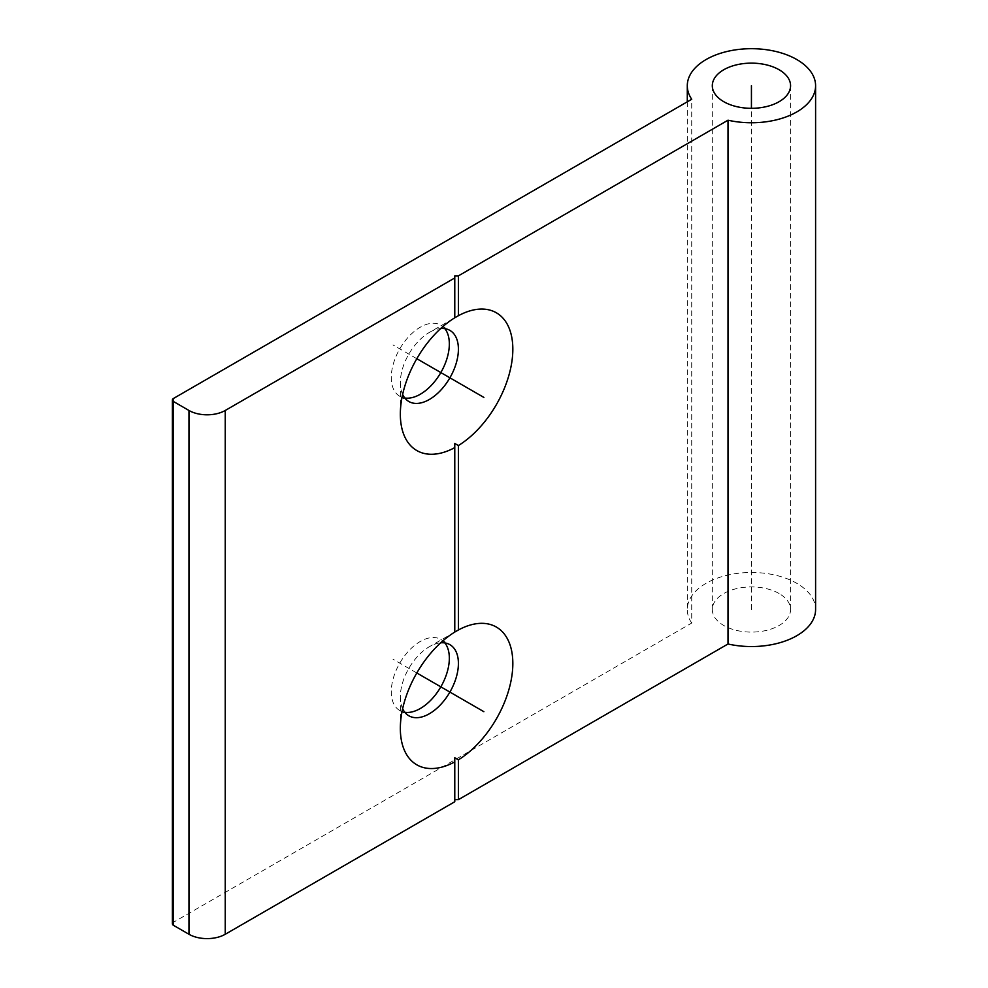 <?xml version="1.0" encoding="UTF-8"?>
<svg xmlns="http://www.w3.org/2000/svg" width="988" height="988" viewBox="0 0 988 988"><rect width="100%" height="100%" fill="white"/><g stroke="black" fill="none" stroke-linecap="round" stroke-linejoin="round"><path stroke-width="0.74" stroke-dasharray="4.94 3.71" d="M454.776 632.073L429.372 646.708A41.051 23.7 -60 0 1 440.685 642.817M402.635 708.729A41.051 23.7 -60 0 1 400.338 696.985A41.051 23.7 -60 0 1 429.372 646.708M444.859 642.929A41.051 23.7 120 0 0 440.833 639.434A41.051 23.7 120 0 0 420.308 641.459A41.051 23.7 120 0 0 393.483 677.645A41.051 23.7 120 0 0 399.769 710.545A41.051 23.7 120 0 0 404.821 712.286M172.406 923.78A3.853 2.223 180 0 1 173.542 922.212L691.724 623.045L691.724 99.257M444.859 328.658A41.051 23.7 120 0 0 440.833 325.151A41.051 23.7 120 0 0 420.308 327.189A41.051 23.7 120 0 0 393.483 363.374A41.051 23.7 120 0 0 399.769 396.274A41.051 23.7 120 0 0 404.821 398.003M454.776 757.747L454.776 801.75M691.724 623.045A64.146 37.038 180 0 1 687.29 609.51A64.146 37.038 180 0 1 726.896 575.3A64.146 37.038 180 0 1 796.797 583.328A64.146 37.038 180 0 1 815.594 609.51M779.112 593.541A39.137 22.588 0 0 0 736.468 588.638A39.137 22.588 0 0 0 712.311 609.51A39.137 22.588 0 0 0 723.772 625.49A39.137 22.588 0 0 0 766.416 630.393A39.137 22.588 0 0 0 790.573 609.51A39.137 22.588 0 0 0 779.112 593.541M454.776 632.036L454.776 443.476M402.635 394.447A41.051 23.7 -60 0 1 400.338 382.714A41.051 23.7 -60 0 1 429.372 332.425L454.776 317.79L454.776 275.862M429.372 332.425A41.051 23.7 -60 0 1 440.685 328.547M751.436 609.51L751.436 108.322M416.813 672.976L393.014 659.231M416.813 358.706L393.014 344.96M173.542 398.423L173.542 922.212M400.338 696.985L400.338 728.415M399.769 710.545L408.847 715.781M687.29 101.813L687.29 609.51M440.833 325.151L449.898 330.4M399.769 396.274L408.847 401.511M400.338 382.714L400.338 414.133M712.311 85.721L712.311 609.51M790.573 85.721L790.573 609.51M440.833 639.434L449.898 644.67"/><path stroke-width="1.48" d="M454.776 761.896A79.546 45.93 -60 0 1 400.338 728.415A79.546 45.93 -60 0 1 454.776 632.073L454.776 447.626A79.546 45.93 -60 0 1 400.338 414.133A79.546 45.93 -60 0 1 454.776 317.79L454.776 275.862L458.407 275.862L728.008 120.203A64.146 37.038 0 0 0 815.594 85.721A64.146 37.038 0 0 0 796.797 59.539A64.146 37.038 0 0 0 726.896 51.512A64.146 37.038 0 0 0 687.29 85.721A64.146 37.038 0 0 0 691.724 99.257L173.542 398.423A3.853 2.223 0 0 0 172.406 399.992A3.853 2.223 0 0 0 173.542 401.56L188.955 410.465L188.955 934.265A25.663 14.82 180 0 0 225.252 934.265L454.776 801.75L454.776 757.747L458.407 759.809A79.546 45.93 -60 0 0 512.834 663.467A79.546 45.93 -60 0 0 458.407 629.974L454.776 632.036M440.685 642.817A41.051 23.7 -60 0 1 449.898 644.67A41.051 23.7 -60 0 1 456.197 677.57A41.051 23.7 -60 0 1 429.372 713.744A41.051 23.7 -60 0 1 408.847 715.781A41.051 23.7 -60 0 1 402.635 708.729M404.821 712.286A41.051 23.7 120 0 0 420.308 708.507A41.051 23.7 120 0 0 445.724 676.508A41.051 23.7 120 0 0 444.859 642.929M404.821 398.003A41.051 23.7 120 0 0 420.308 394.237A41.051 23.7 120 0 0 445.724 362.226A41.051 23.7 120 0 0 444.859 328.658M188.955 934.265L173.542 925.361A3.853 2.223 180 0 1 172.406 923.78L172.406 399.992M815.594 85.721L815.594 609.51A64.146 37.038 180 0 1 728.008 643.991L458.407 799.65L454.776 799.65M454.776 277.949L225.252 410.465A25.663 14.82 0 0 1 188.955 410.465M723.772 101.702A39.137 22.588 180 0 1 712.311 85.721A39.137 22.588 180 0 1 736.468 64.85A39.137 22.588 180 0 1 779.112 69.753A39.137 22.588 180 0 1 790.573 85.721A39.137 22.588 180 0 1 766.416 106.593A39.137 22.588 180 0 1 723.772 101.702M728.008 120.203L728.008 643.991M458.407 629.974L458.407 445.539A79.546 45.93 -60 0 0 512.834 349.184A79.546 45.93 -60 0 0 458.407 315.703L458.407 275.862M458.407 799.65L458.407 759.809M454.776 447.626L454.776 443.476L458.407 445.539M458.407 315.703L454.776 317.766M440.685 328.547A41.051 23.7 -60 0 1 449.898 330.4A41.051 23.7 -60 0 1 456.197 363.3A41.051 23.7 -60 0 1 429.372 399.473A41.051 23.7 -60 0 1 408.847 401.511A41.051 23.7 -60 0 1 402.635 394.447M751.436 108.322L751.436 85.721M483.873 711.693L416.813 672.976M483.873 397.411L416.813 358.706M173.542 925.361L173.542 401.56M225.252 934.265L225.252 410.465M687.29 85.721L687.29 101.813"/></g></svg>
